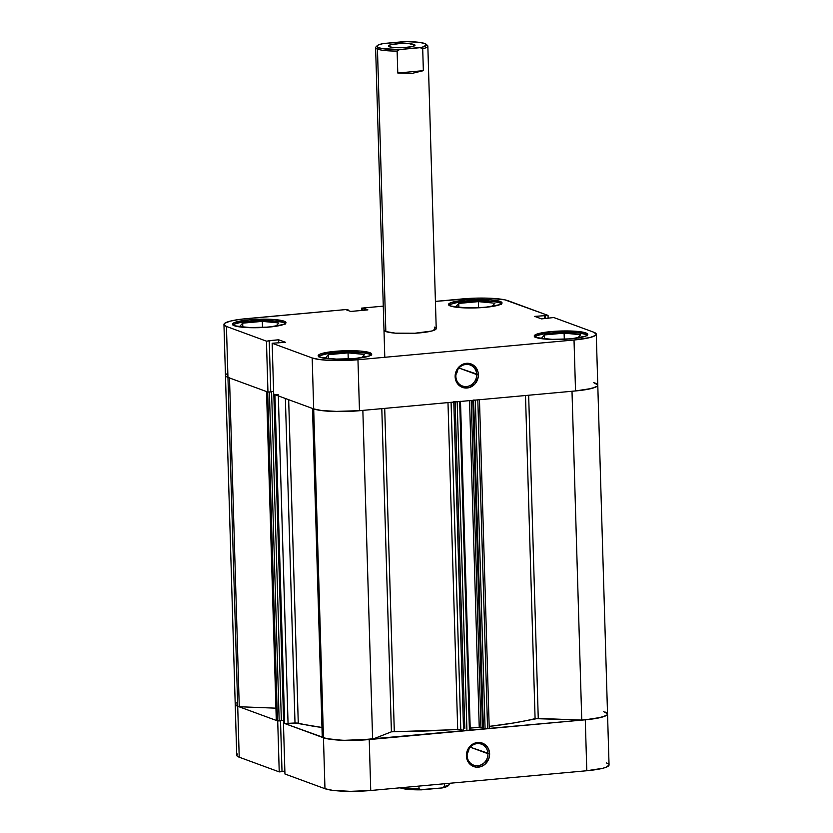 <?xml version="1.0" encoding="UTF-8"?>
<svg xmlns="http://www.w3.org/2000/svg" width="833" height="833" viewBox="0 0 833 833"><rect width="100%" height="100%" fill="white"/><g stroke="black" fill="none" stroke-linecap="round" stroke-linejoin="round"><path stroke-width="1.25" d="M233.198 325.203A26.125 4.103 178.3 0 1 255.262 320.799A26.125 4.103 178.3 0 1 283.522 322.527A26.125 4.103 178.3 0 1 285.282 323.662M449.258 305.461A26.125 4.103 178.3 0 1 471.322 301.057A26.125 4.103 178.3 0 1 499.581 302.785A26.125 4.103 178.3 0 1 501.331 303.92M534.994 336.969A26.125 4.103 178.3 0 1 557.069 332.565A26.125 4.103 178.3 0 1 585.328 334.293A26.125 4.103 178.3 0 1 587.078 335.428M318.935 356.711A26.125 4.103 178.3 0 1 341.009 352.307A26.125 4.103 178.3 0 1 369.269 354.035A26.125 4.103 178.3 0 1 371.018 355.17M455.87 376.443A11.193 10.288 110.2 0 0 466.595 386.533A11.193 10.288 110.2 0 0 476.663 374.538L478.361 374.611A12.495 11.495 -69.8 0 1 467.115 388.001A12.495 11.495 -69.8 0 1 455.141 376.724L455.87 376.443A11.193 10.288 -69.8 0 1 470.135 364.989A11.193 10.288 -69.8 0 1 476.663 374.538A11.193 10.288 -69.8 0 1 462.409 385.991A11.193 10.288 -69.8 0 1 455.87 376.443L455.141 376.724L456.161 381.368L458.796 385.138L462.648 387.47L469.375 387.564L475.216 383.638L478.215 377.037L478.069 372.216L474.706 366.197L468.656 363.365L461.971 364.677L456.89 369.696L455.141 376.724A12.495 11.495 -69.8 0 1 466.386 363.334A12.495 11.495 -69.8 0 1 478.361 374.611L458.962 368.03L476.663 374.538A11.193 10.288 110.2 0 0 465.939 364.448A11.193 10.288 110.2 0 0 455.87 376.443M455.974 374.486A11.193 10.288 110.2 0 0 457.775 369.592L455.974 374.486M500.144 301.442L500.196 303.035L500.144 301.442L490.47 299.807L465.387 300.088L450.684 302.754L448.498 304.42L450.382 305.982A26.781 4.207 178.3 0 1 448.498 304.503A26.781 4.207 178.3 0 1 470.176 299.724A26.781 4.207 178.3 0 1 500.144 301.442A26.781 4.207 178.3 0 1 502.039 302.92A26.781 4.207 178.3 0 1 480.349 307.7A26.781 4.207 178.3 0 1 450.382 305.982L464.658 307.887L485.139 307.346L499.842 304.67L502.028 303.004L500.144 301.442M284.095 321.184L284.136 322.777L284.095 321.184L274.411 319.549L249.327 319.83L234.625 322.496L232.438 324.172L234.323 325.734A26.781 4.207 178.3 0 1 232.438 324.256A26.781 4.207 178.3 0 1 254.117 319.466A26.781 4.207 178.3 0 1 284.095 321.184A26.781 4.207 178.3 0 1 285.979 322.663A26.781 4.207 178.3 0 1 264.29 327.442A26.781 4.207 178.3 0 1 234.323 325.734L248.598 327.629L269.08 327.088L283.782 324.412L285.979 322.746L284.095 321.184M369.831 352.692L369.883 354.296L369.831 352.692L360.158 351.057L335.074 351.339L320.372 354.004L318.185 355.681L320.07 357.242A26.781 4.207 178.3 0 1 318.175 355.764A26.781 4.207 178.3 0 1 339.864 350.974A26.781 4.207 178.3 0 1 369.831 352.692A26.781 4.207 178.3 0 1 371.726 354.171A26.781 4.207 178.3 0 1 350.037 358.95A26.781 4.207 178.3 0 1 320.07 357.242L334.335 359.138L354.827 358.596L369.529 355.92L371.716 354.254L369.831 352.692M585.891 332.95L585.943 334.543L585.891 332.95L576.217 331.315L551.134 331.596L536.431 334.262L534.245 335.938L536.129 337.5A26.781 4.207 178.3 0 1 534.234 336.022A26.781 4.207 178.3 0 1 555.923 331.232A26.781 4.207 178.3 0 1 585.891 332.95A26.781 4.207 178.3 0 1 587.775 334.429A26.781 4.207 178.3 0 1 566.096 339.208A26.781 4.207 178.3 0 1 536.129 337.5L550.394 339.395L570.886 338.854L585.589 336.178L587.775 334.512L585.891 332.95M383.992 330.035L385.835 331.555A26.125 4.103 178.3 0 1 383.992 330.118M434.389 327.119L434.472 330.118L434.389 327.119A26.125 4.103 178.3 0 1 436.221 328.566A26.125 4.103 178.3 0 1 415.073 333.231A26.125 4.103 178.3 0 1 385.835 331.555L395.279 333.148L414.824 333.242L431.609 331.055L436.221 328.65M575.322 390.958L585.703 389.677L594.887 387.428L597.178 386.179L597.75 384.929L593.742 382.68A35.278 5.55 178.3 0 1 597.782 385.117A35.278 5.55 -1.7 0 1 575.53 390.948L574.02 339.999L575.53 390.948L359.471 410.69L357.961 359.741L574.02 339.999A35.278 5.55 178.3 0 0 596.272 334.179A35.278 5.55 178.3 0 0 593.783 332.232L553.768 317.529L541.585 318.893L534.744 316.384L548.052 315.426L508.036 300.713A35.278 5.55 178.3 0 0 462.263 298.932L435.42 301.39L475.789 298.152L489.242 298.214L504.871 299.838L548.052 315.426L548.135 318.3L548.052 315.426L534.744 316.384L541.585 318.893L553.768 317.529L593.783 332.232L596.261 334.283L595.48 335.387L590.035 337.532L574.02 339.999L357.961 359.741L330.972 360.46L319.653 359.564L312.177 357.961L313.687 408.899L273.682 394.196L272.162 343.258L312.177 357.961L272.162 343.258L285.469 342.301L278.628 339.781L266.445 341.155L226.43 326.453L223.952 324.391L224.733 323.287L230.189 321.142L240.06 319.351L347.017 309.459L348.132 309.876L346.715 310.001L350.672 311.448L367.905 309.876L361.439 308.148L383.274 306.148L361.439 308.148L363.959 308.429L364.011 310.23L363.959 308.429L367.905 309.876L350.672 311.448L346.715 310.001L348.132 309.876L348.142 310.522L347.017 309.459L246.204 318.675A35.278 5.55 178.3 0 0 223.952 324.506L225.462 375.444A35.278 5.55 -1.7 0 0 227.95 377.391L267.955 392.093L270.746 391.843L269.236 340.905L268.674 340.697L278.628 339.781L285.469 342.301L272.162 343.258L273.682 394.196L313.687 408.899L321.163 410.502L339.073 411.544L359.471 410.69L575.53 390.948L591.545 388.48L597.001 386.335L597.782 385.231M226.243 374.236L225.462 375.339L226.035 376.401L227.95 377.391L226.43 326.453L266.445 341.155L267.955 392.093L227.95 377.391L226.43 326.453A35.278 5.55 178.3 0 1 223.952 324.506M270.735 391.583L273.588 391.323L270.735 391.583M597.199 384.159L595.293 383.17M361.512 310.459L361.439 308.148L361.512 310.459M312.177 357.961L313.687 408.899A35.278 5.55 -1.7 0 0 359.471 410.69L357.961 359.741A35.278 5.55 178.3 0 1 312.177 357.961M362.605 310.365L362.553 308.554L362.605 310.365M278.722 342.915L278.628 339.781L278.722 342.915M270.746 391.843L267.955 392.093L266.445 341.155L269.236 340.905L270.746 391.843M544.699 315.468L544.792 318.602L544.699 315.468M545.261 315.676L545.344 318.55L545.261 315.676M348.059 352.88L328.431 354.671L328.546 358.357L328.431 354.671L325.37 358.055L337.74 359.231L325.37 358.055L328.431 354.671L348.059 352.88L348.236 359.054L348.059 352.88L364.615 354.462L348.059 352.88M348.298 359.044L360.731 357.909L348.298 359.044M361.595 357.784L364.615 354.462L361.595 357.784M318.872 356.951L321.007 355.327L326.796 353.838L345.383 352.14L363.729 352.848L369.269 354.035L371.101 355.566M564.118 333.138L544.49 334.928L544.605 338.614L544.49 334.928L541.429 338.302L553.799 339.489L541.429 338.302L544.49 334.928L564.118 333.138L564.295 339.312L564.118 333.138L580.674 334.72L564.118 333.138M564.357 339.302L576.79 338.167L564.357 339.302M577.654 338.042L580.674 334.72L577.654 338.042M534.932 337.209L537.066 335.574L542.856 334.095L561.442 332.388L579.789 333.106L585.328 334.293L587.161 335.814M478.371 301.629L458.744 303.42L458.858 307.096L458.744 303.42L455.682 306.794L468.052 307.981L455.682 306.794L458.744 303.42L478.371 301.629L478.559 307.794L478.371 301.629L494.927 303.212L478.371 301.629M478.611 307.794L491.043 306.659L478.611 307.794M491.907 306.534L494.927 303.212L491.907 306.534M449.185 305.701L451.33 304.066L457.109 302.577L475.695 300.88L494.042 301.598L499.581 302.785L501.414 304.305M262.312 321.371L242.695 323.162L242.799 326.838L242.695 323.162L239.623 326.536L251.993 327.723L239.623 326.536L242.695 323.162L262.312 321.371L262.499 327.546L262.312 321.371L278.868 322.954L262.312 321.371M262.551 327.536L274.984 326.401L262.551 327.536M275.848 326.276L278.868 322.954L275.848 326.276M233.125 325.443L235.27 323.808L241.049 322.329L259.636 320.622L277.983 321.34L283.522 322.527L285.365 324.047M487.919 753.698A11.193 10.288 110.2 0 0 477.194 743.598A11.193 10.288 110.2 0 0 467.126 755.604L466.397 755.885A12.495 11.495 -69.8 0 1 477.642 742.495A12.495 11.495 -69.8 0 1 489.617 753.761L470.218 747.191L487.919 753.698A11.193 10.288 -69.8 0 1 473.665 765.152A11.193 10.288 -69.8 0 1 467.126 755.604A11.193 10.288 -69.8 0 1 481.38 744.15A11.193 10.288 -69.8 0 1 487.919 753.698L489.617 753.761L488.596 749.127L485.951 745.358L482.109 743.026L475.383 742.932L469.531 746.857L466.542 753.459L467.417 760.529L470.051 764.298L476.101 767.131L480.631 766.724L484.764 764.496L488.877 758.571L489.617 753.761A12.495 11.495 -69.8 0 1 478.371 767.162A12.495 11.495 -69.8 0 1 466.397 755.885L467.126 755.604A11.193 10.288 110.2 0 0 477.85 765.694A11.193 10.288 110.2 0 0 487.919 753.698M237.52 754.032L236.739 755.135L237.311 756.208L239.217 757.197L279.232 771.899L277.712 720.962L237.707 706.259L239.217 757.197L279.232 771.899L282.023 771.65L280.513 720.816L282.023 771.65L279.232 771.899L277.712 720.962L237.707 706.259L235.218 704.197L235.999 703.094M282.012 771.389L284.865 771.129L282.012 771.389M607.538 714.089L606.757 715.193L601.301 717.338L585.287 719.806L355.701 740.329L342.248 740.266L326.619 738.642L283.439 723.065L284.948 774.003L324.964 788.705L332.429 790.309L350.339 791.35L370.737 790.496L586.796 770.744L602.811 768.276L606.164 767.235L609.048 765.027M608.475 763.965L606.57 762.976M596.272 334.179L597.782 385.117A35.278 5.55 178.3 0 1 572 391.229L581.757 720.097L538.253 718.4L513.69 722.971L489.169 726.407A139.788 21.97 -1.7 0 0 535.088 718.629L581.757 720.097A35.278 5.55 -1.7 0 0 607.538 713.985A35.278 5.55 178.3 0 0 605.05 712.028L606.965 713.027M283.439 723.065L284.948 774.003L324.964 788.705L323.454 737.767L283.439 723.065M370.737 790.496L369.227 739.548L585.287 719.806L586.796 770.744L370.737 790.496L369.227 739.548A35.278 5.55 178.3 0 1 323.454 737.767L324.964 788.705A35.278 5.55 -1.7 0 0 370.737 790.496M239.217 757.197L237.707 706.259A35.278 5.55 178.3 0 1 235.218 704.312A35.278 5.55 -1.7 0 0 237.707 706.259L227.95 377.391A35.278 5.55 178.3 0 1 225.462 375.444L236.728 755.25A35.278 5.55 -1.7 0 0 239.217 757.197M586.796 770.744A35.278 5.55 -1.7 0 0 609.048 764.923L607.538 713.985A35.278 5.55 178.3 0 1 585.287 719.806L586.796 770.744M467.23 753.646A11.193 10.288 110.2 0 0 469.031 748.742L467.23 753.646M377.172 45.721L375.922 47.012A26.125 4.103 -1.7 0 0 377.453 49.126L385.835 331.555L377.453 49.126L378.63 47.72A24.823 3.905 178.3 0 1 377.172 45.721A24.823 3.905 178.3 0 1 383.201 43.545L407.191 41.65L419.093 42.327L424.747 43.503L426.486 45.044L422.279 47.2L399.58 49.564L382.003 48.564L377.578 47.242L376.891 46.19L378.088 45.086L383.201 43.545L403.797 41.66A24.823 3.905 178.3 0 1 426.163 44.264A24.823 3.905 178.3 0 1 420.176 47.679L422.706 48.751L423.351 70.67L412.043 73.398L397.778 73.012L397.122 51.084L399.58 49.564A24.823 3.905 178.3 0 1 378.63 47.72L377.453 49.126A26.125 4.103 -1.7 0 0 397.122 51.084A26.125 4.103 178.3 0 1 377.453 49.126A26.125 4.103 178.3 0 1 375.61 47.679A26.125 4.103 178.3 0 1 376.88 46.356M414.063 44.482A13.328 2.093 178.3 0 1 415.011 45.221A13.328 2.093 178.3 0 1 404.224 47.596A13.328 2.093 178.3 0 1 389.303 46.752L394.124 47.564L404.088 47.606L412.647 46.492L415.011 45.263L409.253 43.67L399.288 43.628L390.719 44.743L388.365 45.971L389.303 46.752A13.328 2.093 178.3 0 1 388.365 46.013A13.328 2.093 178.3 0 1 399.153 43.628A13.328 2.093 178.3 0 1 414.063 44.482L414.116 46.013L414.063 44.482M400.142 787.81A24.823 3.905 -1.7 0 0 400.6 787.987L408.857 789.445L418.156 789.84L442.146 787.945A24.823 3.905 -1.7 0 0 448.175 785.769L449.424 784.478A26.125 4.103 178.3 0 1 444.593 786.425A26.125 4.103 -1.7 0 0 449.737 783.811L449.726 783.27M399.548 787.497L400.6 787.987A24.823 3.905 -1.7 0 0 421.55 789.83L442.146 787.945L444.593 786.425L444.52 783.749L444.593 786.425L442.146 787.945L445.967 786.946L448.456 785.311M419.02 788.768L418.937 786.092L419.02 788.768A26.125 4.103 178.3 0 1 402.401 787.601A26.125 4.103 -1.7 0 0 419.02 788.768L421.55 789.83L419.02 788.768M449.508 783.291A26.125 4.103 178.3 0 1 449.424 784.478M426.496 44.888A26.125 4.103 178.3 0 1 427.839 46.127A26.125 4.103 178.3 0 1 422.706 48.751A26.125 4.103 -1.7 0 0 427.496 45.482L426.163 44.264M399.58 49.564L420.176 47.679L422.706 48.751L423.351 70.67L397.778 73.012L397.122 51.084L399.58 49.564M423.351 70.67L412.043 73.398L397.778 73.012L423.351 70.67M362.855 410.377L372.611 739.204L391.406 731.822L372.611 739.204A35.278 5.55 -1.7 0 1 323.454 737.767L331.576 739.454L343.977 740.329L372.611 739.204L362.855 410.377A35.278 5.55 178.3 0 1 313.687 408.899L323.454 737.767A35.278 5.55 -1.7 0 1 322.256 737.247L312.5 408.472L322.256 737.247A35.278 5.55 -1.7 0 0 323.454 737.767L313.687 408.899A35.278 5.55 178.3 0 1 312.5 408.378A35.278 5.55 -1.7 0 0 313.687 408.899L321.819 410.586L334.21 411.46L359.648 410.669M288.676 399.705L298.266 723.106A139.788 21.97 -1.7 0 0 321.975 727.469L295.007 723.013L298.266 723.106L288.676 399.705M456.182 401.818L457.182 401.756L466.938 730.624L463.554 730.489L453.798 402.068L463.554 730.489L460.795 729.479L451.08 402.318L460.795 729.479L391.406 731.822L381.806 408.649L391.406 731.822L394.301 731.499L384.711 408.378L394.301 731.499A139.788 21.97 -1.7 0 0 457.692 729.323L447.987 402.599L457.692 729.323L464.939 730.676L470.166 730.104M535.088 718.629L525.498 395.519L535.088 718.629M283.678 723.002L273.828 394.217L274.911 394.655L284.667 723.513L295.007 723.013L288.062 723.648L278.337 395.914L288.062 723.648L283.689 723.148L284.667 723.513L274.911 394.655L275.463 394.769M470.197 728.115L479.735 727.261L482.505 727.927L479.235 727.282L470.197 728.115M474.831 400.132L477.819 399.871L487.576 728.74L483.39 728.896L473.633 400.256L483.39 728.896L482.526 728.573L472.78 400.329L482.526 728.573L487.576 728.74L489.221 728.313L479.464 399.444L477.819 399.871L478.673 399.757M572 391.271L581.757 720.097L595.47 718.535L604.654 716.286L606.945 715.047L607.517 713.798L603.498 711.549M236.322 702.875L235.25 704.052L235.718 705.197L237.707 706.259A35.278 5.55 -1.7 0 0 239.258 706.738L275.942 708.175L239.258 706.738L229.502 377.963L239.258 706.738A35.278 5.55 -1.7 0 1 237.707 706.259L227.95 377.391A35.278 5.55 -1.7 0 0 229.502 377.88A35.278 5.55 178.3 0 1 227.95 377.391L225.962 376.329L225.493 375.194L226.566 374.007M276.296 720.358L281.356 720.732L271.589 391.874L271.037 391.666L273.599 391.437L271.037 391.666L271.589 391.874L281.356 720.732L279.17 720.93L269.403 392.072L271.589 391.874L269.403 392.072L279.17 720.93L277.472 720.868L267.705 392.01L266.727 391.645L267.705 392.01L277.472 720.868L276.483 720.503L266.727 391.645L276.296 720.358L266.539 391.5M281.346 720.483L283.512 720.285L281.346 720.483M453.787 401.631L457.182 401.756L466.938 730.624L469.427 730.395L459.67 401.527L457.182 401.756L460.097 401.475M538.253 718.4L528.653 395.227L538.253 718.4M471.228 400.475L480.933 727.355L471.228 400.475M473.633 400.038L475.331 400.1L485.087 728.958L475.331 400.1L477.819 399.871L487.576 728.74L489.221 728.302M469.541 400.631L479.235 727.282L469.541 400.631M469.427 730.395L470.249 730.177L460.493 401.319L459.67 401.527L469.427 730.395M285.375 398.497L295.007 723.013L285.375 398.497M273.828 394.217L283.689 723.148L273.922 394.29L278.305 394.79M436.221 328.566L427.839 46.127M375.61 47.679L384.794 357.295M607.538 713.985L597.782 385.117M464.824 728.75L455.12 401.943"/></g></svg>
